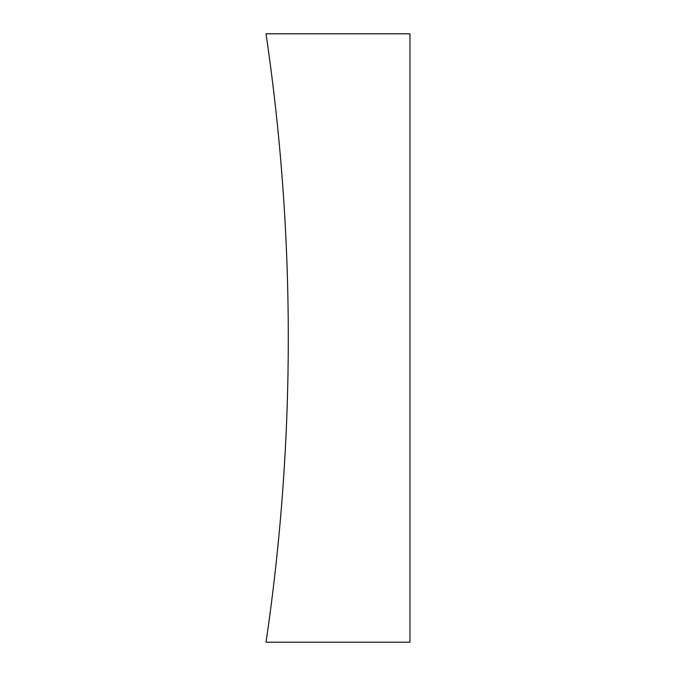 <?xml version="1.0" encoding="UTF-8"?>
<svg xmlns="http://www.w3.org/2000/svg" width="676" height="676" viewBox="0 0 676 676"><rect width="100%" height="100%" fill="white"/><g stroke="black" fill="none" stroke-linecap="round" stroke-linejoin="round"><path stroke-width="1.01" d="M409.969 33.8L266.031 33.8A2089.854 2089.854 0 0 1 266.031 642.2L409.969 642.2L409.969 33.8"/></g></svg>
